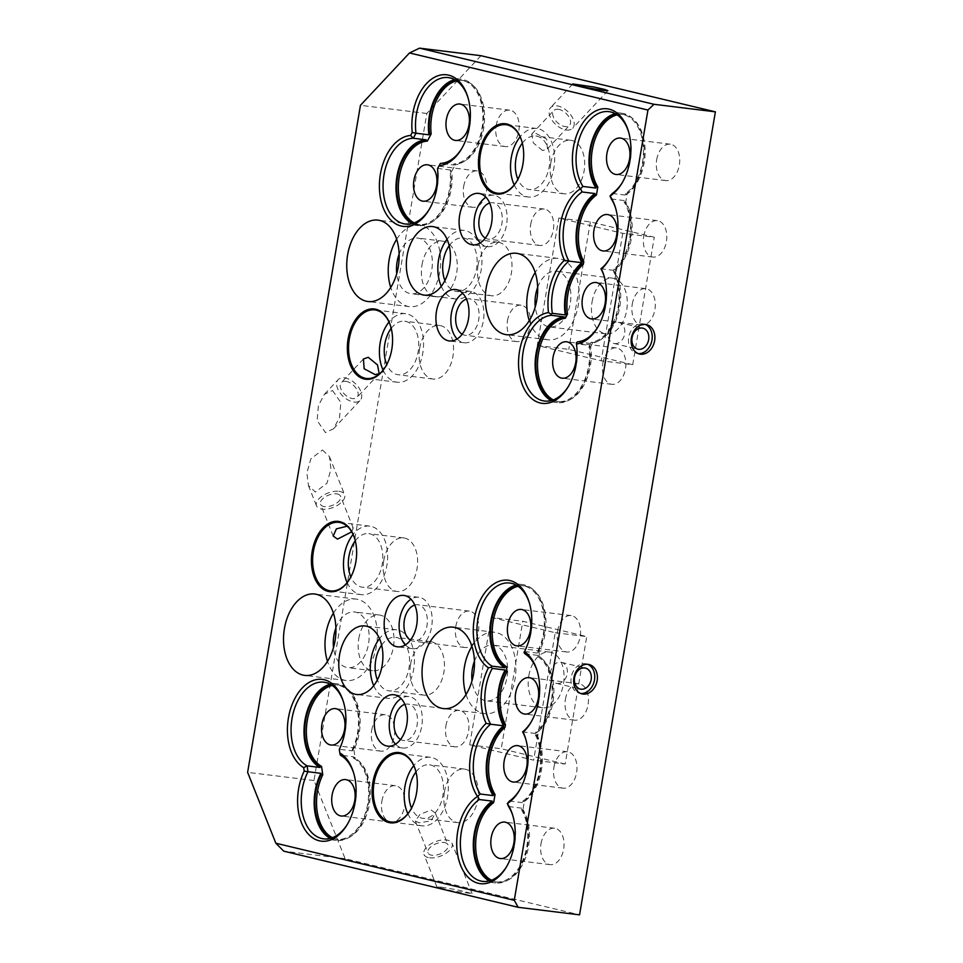 <?xml version="1.0" encoding="UTF-8"?>
<svg xmlns="http://www.w3.org/2000/svg" width="963" height="963" viewBox="0 0 963 963"><rect width="100%" height="100%" fill="white"/><g stroke="black" fill="none" stroke-linecap="round" stroke-linejoin="round"><path stroke-width="0.72" stroke-dasharray="4.82 3.61" d="M335.894 628.057A28.047 17.743 97 0 1 354.625 611.974A28.047 17.743 97 0 1 368.516 643.958A28.047 17.743 97 0 1 347.775 667.66A28.047 17.743 97 0 1 333.511 647.509M358.766 638.722A28.047 17.743 97 0 1 379.506 615.032A28.047 17.743 97 0 1 393.398 647.016A28.047 17.743 97 0 1 372.657 670.717A28.047 17.743 97 0 1 358.766 638.722M557.565 631.066A18.345 11.592 97 0 1 571.119 615.574A18.345 11.592 97 0 1 580.208 636.495A18.345 11.592 97 0 1 566.641 651.987A18.345 11.592 97 0 1 557.565 631.066M414.74 605.053A18.345 11.592 97 0 1 417.882 604.764A18.345 11.592 97 0 1 426.97 625.685A18.345 11.592 97 0 1 413.404 641.177A18.345 11.592 97 0 1 410.431 640.142M455.764 626.588A18.345 11.592 97 0 1 469.318 611.096A18.345 11.592 97 0 1 478.406 632.005A18.345 11.592 97 0 1 464.84 647.497A18.345 11.592 97 0 1 455.764 626.588M553.93 767.246A18.345 11.592 97 0 1 567.496 751.754A18.345 11.592 97 0 1 576.572 772.675A18.345 11.592 97 0 1 563.018 788.167A18.345 11.592 97 0 1 553.93 767.246M541.001 843.72A18.345 11.592 97 0 1 554.556 828.228A18.345 11.592 97 0 1 563.644 849.149A18.345 11.592 97 0 1 550.078 864.642A18.345 11.592 97 0 1 541.001 843.72M404.869 704.362A18.345 11.592 97 0 1 408.011 704.085A18.345 11.592 97 0 1 417.099 725.007A18.345 11.592 97 0 1 403.545 740.499A18.345 11.592 97 0 1 400.56 739.464M445.893 725.897A18.345 11.592 97 0 1 459.447 710.405A18.345 11.592 97 0 1 468.536 731.326A18.345 11.592 97 0 1 454.969 746.819A18.345 11.592 97 0 1 445.893 725.897M381.878 801.192A18.345 11.592 97 0 1 395.432 785.7A18.345 11.592 97 0 1 404.52 806.621A18.345 11.592 97 0 1 390.954 822.113A18.345 11.592 97 0 1 381.878 801.192M371.706 730.243A18.345 11.592 97 0 1 385.26 714.751A18.345 11.592 97 0 1 394.349 735.66A18.345 11.592 97 0 1 380.782 751.152A18.345 11.592 97 0 1 371.706 730.243M565.425 699.27A18.345 11.592 97 0 1 578.992 683.778A18.345 11.592 97 0 1 588.068 704.687A18.345 11.592 97 0 1 574.514 720.18A18.345 11.592 97 0 1 565.425 699.27M381.649 645.102A26.976 17.057 97 0 1 395.661 637.325A26.976 17.057 97 0 1 409.01 668.081A26.976 17.057 97 0 1 389.076 690.868A26.976 17.057 97 0 1 377.364 679.914M410.563 664.386A26.976 17.057 97 0 1 430.497 641.611A26.976 17.057 97 0 1 443.859 672.367A26.976 17.057 97 0 1 423.913 695.154A26.976 17.057 97 0 1 410.563 664.386M355.287 540.797A26.976 17.057 97 0 1 368.841 533.646A26.976 17.057 97 0 1 382.203 564.402A26.976 17.057 97 0 1 362.257 587.189A26.976 17.057 97 0 1 350.845 576.957M383.743 560.707A26.976 17.057 97 0 1 403.69 537.92A26.976 17.057 97 0 1 417.039 568.688A26.976 17.057 97 0 1 397.105 591.463A26.976 17.057 97 0 1 383.743 560.707M415.98 771.953A26.976 17.057 97 0 1 429.534 764.803A26.976 17.057 97 0 1 442.896 795.558A26.976 17.057 97 0 1 422.95 818.345A26.976 17.057 97 0 1 411.538 808.113M444.437 791.863A26.976 17.057 97 0 1 464.371 769.076A26.976 17.057 97 0 1 477.732 799.844A26.976 17.057 97 0 1 457.798 822.619A26.976 17.057 97 0 1 444.437 791.863M399.139 254.172A28.047 17.743 97 0 1 417.858 238.078A28.047 17.743 97 0 1 431.749 270.073A28.047 17.743 97 0 1 411.008 293.763A28.047 17.743 97 0 1 396.744 273.624M422.011 264.837A28.047 17.743 97 0 1 442.751 241.135A28.047 17.743 97 0 1 456.643 273.131A28.047 17.743 97 0 1 435.902 296.821A28.047 17.743 97 0 1 422.011 264.837M602.838 363.4A18.345 11.592 97 0 1 616.392 347.908A18.345 11.592 97 0 1 625.481 368.817A18.345 11.592 97 0 1 611.914 384.321A18.345 11.592 97 0 1 602.838 363.4M466.477 299.144A18.345 11.592 97 0 1 469.619 298.855A18.345 11.592 97 0 1 478.707 319.776A18.345 11.592 97 0 1 465.153 335.268A18.345 11.592 97 0 1 462.168 334.233M507.501 320.679A18.345 11.592 97 0 1 521.055 305.187A18.345 11.592 97 0 1 530.144 326.096A18.345 11.592 97 0 1 516.589 341.588A18.345 11.592 97 0 1 507.501 320.679M643.753 236.152A18.345 11.592 97 0 1 657.32 220.659A18.345 11.592 97 0 1 666.408 241.581A18.345 11.592 97 0 1 652.842 257.073A18.345 11.592 97 0 1 643.753 236.152M656.694 159.677A18.345 11.592 97 0 1 670.248 144.185A18.345 11.592 97 0 1 679.336 165.106A18.345 11.592 97 0 1 665.782 180.599A18.345 11.592 97 0 1 656.694 159.677M489.673 203.012A18.345 11.592 97 0 1 492.815 202.736A18.345 11.592 97 0 1 501.892 223.645A18.345 11.592 97 0 1 488.337 239.137A18.345 11.592 97 0 1 485.352 238.114M530.685 224.548A18.345 11.592 97 0 1 544.251 209.055A18.345 11.592 97 0 1 553.328 229.976A18.345 11.592 97 0 1 539.774 245.469A18.345 11.592 97 0 1 530.685 224.548M496.138 125.647A18.345 11.592 97 0 1 509.692 110.155A18.345 11.592 97 0 1 518.78 131.076A18.345 11.592 97 0 1 505.226 146.569A18.345 11.592 97 0 1 496.138 125.647M463.685 186.401A18.345 11.592 97 0 1 477.251 170.908A18.345 11.592 97 0 1 486.327 191.818A18.345 11.592 97 0 1 472.773 207.31A18.345 11.592 97 0 1 463.685 186.401M632.258 304.139A18.345 11.592 97 0 1 645.824 288.647A18.345 11.592 97 0 1 654.9 309.556A18.345 11.592 97 0 1 641.346 325.049A18.345 11.592 97 0 1 632.258 304.139M449.191 245.721A26.976 17.057 97 0 1 463.203 237.945A26.976 17.057 97 0 1 476.565 268.701A26.976 17.057 97 0 1 456.618 291.488A26.976 17.057 97 0 1 444.918 280.534M478.105 265.006A26.976 17.057 97 0 1 498.052 242.219A26.976 17.057 97 0 1 511.413 272.986A26.976 17.057 97 0 1 491.467 295.761A26.976 17.057 97 0 1 478.105 265.006M391.219 328.359A26.976 17.057 97 0 1 404.773 321.209A26.976 17.057 97 0 1 418.135 351.964A26.976 17.057 97 0 1 398.188 374.751A26.976 17.057 97 0 1 386.777 364.52M419.675 348.269A26.976 17.057 97 0 1 439.622 325.494A26.976 17.057 97 0 1 452.971 356.25A26.976 17.057 97 0 1 433.037 379.037A26.976 17.057 97 0 1 419.675 348.269M522.331 143.138A26.976 17.057 97 0 1 535.885 135.988A26.976 17.057 97 0 1 549.247 166.743A26.976 17.057 97 0 1 529.301 189.53A26.976 17.057 97 0 1 517.889 179.299M550.788 163.048A26.976 17.057 97 0 1 570.734 140.273A26.976 17.057 97 0 1 584.096 171.029A26.976 17.057 97 0 1 564.149 193.816A26.976 17.057 97 0 1 550.788 163.048M566.461 130.017A15.107 8.848 43.1 0 0 572.672 128.248A15.107 8.848 43.1 0 0 571.011 115.259A15.107 8.848 43.1 0 0 556.831 105.834A15.107 8.848 43.1 0 0 550.619 107.591A15.107 8.848 43.1 0 0 552.281 120.592A15.107 8.848 43.1 0 0 566.461 130.017M587.695 664.301A15.107 11.676 103.5 0 0 586.383 663.892A15.107 11.676 103.5 0 0 585.384 663.712A15.107 11.676 103.5 0 0 571.372 676.495A15.107 11.676 103.5 0 0 579.353 693.264A15.107 11.676 103.5 0 0 580.352 693.444A15.107 11.676 103.5 0 0 580.713 693.48M645.186 324.411A15.107 11.676 103.5 0 0 643.874 323.989A15.107 11.676 103.5 0 0 642.875 323.809A15.107 11.676 103.5 0 0 628.863 336.605A15.107 11.676 103.5 0 0 636.844 353.361A15.107 11.676 103.5 0 0 637.843 353.553A15.107 11.676 103.5 0 0 638.192 353.59M429.642 857.816A15.107 7.668 158.3 0 0 445.773 853.471A15.107 7.668 158.3 0 0 452.044 843.299A15.107 7.668 158.3 0 0 446.387 839.953A15.107 7.668 158.3 0 0 430.256 844.298A15.107 7.668 158.3 0 0 423.973 854.47A15.107 7.668 158.3 0 0 429.642 857.816M441.319 887.164L457.533 889.884L472.075 893.604L451.478 890.751L436.937 887.031L441.319 887.164M344.393 377.857A15.107 8.848 -136.9 0 1 358.561 387.295A15.107 8.848 -136.9 0 1 360.234 400.283A15.107 8.848 -136.9 0 1 354.023 402.053A15.107 8.848 -136.9 0 1 339.843 392.615A15.107 8.848 -136.9 0 1 338.182 379.627A15.107 8.848 -136.9 0 1 344.393 377.857M332.536 390.509L340.854 402.546L339.542 417.497L333.475 428.836L325.422 432.568L317.104 420.542L318.416 405.579L324.483 394.24L332.536 390.509M338.928 491.311A15.107 7.668 -21.7 0 1 344.585 494.657A15.107 7.668 -21.7 0 1 338.314 504.829A15.107 7.668 -21.7 0 1 322.184 509.174A15.107 7.668 -21.7 0 1 316.514 505.828A15.107 7.668 -21.7 0 1 322.798 495.656A15.107 7.668 -21.7 0 1 338.928 491.311M322.473 449.998L329.418 456.57L330.947 469.186L326.975 483.221L315.358 492.057L308.425 485.484L306.896 472.857L310.868 458.833L322.473 449.998M474.422 661.232A28.047 17.743 97 0 1 493.14 645.15A28.047 17.743 97 0 1 507.044 677.133A28.047 17.743 97 0 1 486.303 700.823A28.047 17.743 97 0 1 472.026 680.685M528.819 675.773A28.047 17.743 97 0 1 549.56 652.083A28.047 17.743 97 0 1 563.451 684.067A28.047 17.743 97 0 1 542.711 707.769A28.047 17.743 97 0 1 528.819 675.773M480.296 242.845A25.893 16.371 -83 0 0 487.41 246.636A25.893 16.371 -83 0 0 506.562 224.764A25.893 16.371 -83 0 0 493.73 195.236A25.893 16.371 -83 0 0 485.918 197.198M441.259 286.288A34.524 21.836 -83 0 0 455.704 298.975A34.524 21.836 -83 0 0 481.223 269.821A34.524 21.836 -83 0 0 464.13 230.446A34.524 21.836 -83 0 0 447.049 239.257M437.515 168.669L440.428 163.397L453.368 164.998L453.946 163.903L455.607 164.095A42.083 26.603 -83 0 0 483.655 128.464A42.083 26.603 -83 0 0 462.818 80.483A42.083 26.603 -83 0 0 456.618 80.844M429.269 209.344A43.154 27.289 -83 0 0 429.691 208.658A43.154 27.289 -83 0 0 437.274 187.58A43.154 27.289 -83 0 0 437.744 168.429L450.684 170.018L450.094 171.113A42.083 26.603 97 0 1 449.54 189.013A42.083 26.603 97 0 1 418.436 224.548A42.083 26.603 97 0 1 413.464 223.151M396.66 239.293A41 25.929 97 0 1 419.435 225.234A41 25.929 97 0 1 439.742 271.987A41 25.929 97 0 1 409.431 306.619A41 25.929 97 0 1 390.737 287.456M529.265 320.631A41 25.929 -83 0 0 547.959 339.795A41 25.929 -83 0 0 578.269 305.163A41 25.929 -83 0 0 557.962 258.409A41 25.929 -83 0 0 535.187 272.469M395.504 744.194A25.893 16.371 -83 0 0 402.618 747.986A25.893 16.371 -83 0 0 421.758 726.114A25.893 16.371 -83 0 0 408.938 696.586A25.893 16.371 -83 0 0 401.114 698.548M405.375 644.885A25.893 16.371 -83 0 0 412.489 648.677A25.893 16.371 -83 0 0 431.629 626.805A25.893 16.371 -83 0 0 418.809 597.277A25.893 16.371 -83 0 0 410.984 599.227M373.716 685.668A34.524 21.836 -83 0 0 388.149 698.356A34.524 21.836 -83 0 0 413.681 669.201A34.524 21.836 -83 0 0 396.575 629.826A34.524 21.836 -83 0 0 379.494 638.638M347.462 824.147A43.154 27.289 -83 0 0 347.884 823.461A43.154 27.289 -83 0 0 355.455 802.372A43.154 27.289 -83 0 0 353.975 773.963A43.154 27.289 -83 0 0 353.722 773.193M333.415 613.178A41 25.929 97 0 1 356.202 599.118A41 25.929 97 0 1 376.509 645.872A41 25.929 97 0 1 346.199 680.504A41 25.929 97 0 1 327.492 661.34M466.02 694.516A41 25.929 -83 0 0 484.726 713.679A41 25.929 -83 0 0 515.036 679.047A41 25.929 -83 0 0 494.729 632.294A41 25.929 -83 0 0 471.942 646.354M457.112 338.976A25.893 16.371 -83 0 0 464.226 342.768A25.893 16.371 -83 0 0 483.366 320.896A25.893 16.371 -83 0 0 470.546 291.368A25.893 16.371 -83 0 0 462.721 293.318M516.842 181.164A34.524 21.836 -83 0 0 516.987 180.936A34.524 21.836 -83 0 0 523.053 164.071A34.524 21.836 -83 0 0 521.85 141.332A34.524 21.836 -83 0 0 521.777 141.08M385.73 366.385A34.524 21.836 -83 0 0 385.874 366.157A34.524 21.836 -83 0 0 391.929 349.292A34.524 21.836 -83 0 0 390.737 326.553A34.524 21.836 -83 0 0 390.665 326.301M349.798 578.823A34.524 21.836 -83 0 0 349.942 578.594A34.524 21.836 -83 0 0 355.997 561.718A34.524 21.836 -83 0 0 354.805 538.991A34.524 21.836 -83 0 0 354.733 538.738M410.491 809.979A34.524 21.836 -83 0 0 410.635 809.751A34.524 21.836 -83 0 0 416.69 792.874A34.524 21.836 -83 0 0 415.498 770.147A34.524 21.836 -83 0 0 415.414 769.894M517.408 585.853A42.083 26.603 97 0 1 522.584 585.697A42.083 26.603 97 0 1 543.421 633.678A42.083 26.603 97 0 1 537.402 651.807L537.559 653.107A43.154 27.289 -83 0 0 544.083 633.835A43.154 27.289 -83 0 0 522.716 584.625A43.154 27.289 -83 0 0 516.084 585.071M508.596 806.549L521.537 808.138L521.32 809.414L522.981 809.618L524.341 801.553A42.083 26.603 -83 0 0 536.981 735.01L537.438 732.337A42.083 26.603 -83 0 0 553.845 692.963A42.083 26.603 -83 0 0 539.629 656.886L539.063 652.011A42.083 26.603 -83 0 0 545.082 633.883A42.083 26.603 -83 0 0 524.245 585.901A42.083 26.603 -83 0 0 518.046 586.274M521.32 809.414A42.083 26.603 97 0 1 526.857 846.333A42.083 26.603 97 0 1 495.752 881.879A42.083 26.603 97 0 1 490.769 880.471M491.479 880.218A42.083 26.603 -83 0 0 497.402 882.084A42.083 26.603 -83 0 0 528.518 846.537A42.083 26.603 -83 0 0 522.981 809.618M331.561 685.018A42.083 26.603 97 0 1 336.725 684.862A42.083 26.603 97 0 1 357.562 732.843A42.083 26.603 97 0 1 352.253 749.599L353.915 749.804A42.083 26.603 -83 0 0 359.223 733.048A42.083 26.603 -83 0 0 338.386 685.066A42.083 26.603 -83 0 0 332.187 685.439M339.289 749.419L340.336 755.161L353.277 756.749L353.457 758.025L355.118 758.23L353.915 749.804M353.457 758.025A42.083 26.603 97 0 1 367.734 803.804A42.083 26.603 97 0 1 336.629 839.351A42.083 26.603 97 0 1 331.657 837.954M332.367 837.69A42.083 26.603 -83 0 0 338.29 839.555A42.083 26.603 -83 0 0 369.395 804.009A42.083 26.603 -83 0 0 355.118 758.23M351.7 531.841L353.252 528.085L347.137 526.207M347.161 582.579A34.524 21.836 -83 0 0 361.342 594.677A34.524 21.836 -83 0 0 386.861 565.522A34.524 21.836 -83 0 0 369.768 526.147A34.524 21.836 -83 0 0 353.072 534.465M407.855 813.735A34.524 21.836 -83 0 0 422.035 825.833A34.524 21.836 -83 0 0 447.554 796.678A34.524 21.836 -83 0 0 430.449 757.303A34.524 21.836 -83 0 0 413.765 765.621M537.667 287.347A28.047 17.743 97 0 1 556.385 271.253A28.047 17.743 97 0 1 570.277 303.249A28.047 17.743 97 0 1 549.536 326.939A28.047 17.743 97 0 1 535.272 306.8M592.064 301.888A28.047 17.743 97 0 1 612.793 278.187A28.047 17.743 97 0 1 626.696 310.182A28.047 17.743 97 0 1 605.956 333.872A28.047 17.743 97 0 1 592.064 301.888M553.316 399.898A42.083 26.603 -83 0 0 559.25 401.752A42.083 26.603 -83 0 0 590.355 366.217A42.083 26.603 -83 0 0 590.704 346.728L589.043 346.524A42.083 26.603 97 0 1 588.694 366.012A42.083 26.603 97 0 1 557.589 401.547A42.083 26.603 97 0 1 552.606 400.151M616.549 114.453A42.083 26.603 97 0 1 621.713 114.308A42.083 26.603 97 0 1 642.55 162.29A42.083 26.603 97 0 1 625.444 193.78L625.228 195.056A43.154 27.289 -83 0 0 643.224 162.446A43.154 27.289 -83 0 0 621.845 113.237A43.154 27.289 -83 0 0 615.225 113.682M615.309 271.903L613.648 271.698A42.083 26.603 97 0 1 615.983 315.563A42.083 26.603 97 0 1 591.15 342.286L592.799 342.491A42.083 26.603 -83 0 0 617.644 315.768A42.083 26.603 -83 0 0 615.309 271.903L615.766 269.231A42.083 26.603 -83 0 0 625.745 202.049L627.106 193.984A42.083 26.603 -83 0 0 644.211 162.494A42.083 26.603 -83 0 0 623.374 114.501A42.083 26.603 -83 0 0 617.175 114.874M455.993 80.423A42.083 26.603 97 0 1 461.157 80.278A42.083 26.603 97 0 1 481.994 128.26A42.083 26.603 97 0 1 453.946 163.903M414.174 222.898A42.083 26.603 -83 0 0 420.097 224.752A42.083 26.603 -83 0 0 451.202 189.217A42.083 26.603 -83 0 0 451.755 171.318L450.094 171.113M383.093 370.141A34.524 21.836 -83 0 0 397.274 382.239A34.524 21.836 -83 0 0 422.793 353.084A34.524 21.836 -83 0 0 405.7 313.709A34.524 21.836 -83 0 0 389.004 322.027M542.602 150.565L533.333 142.933L531.672 134.146L535.717 133.291L546.695 139.093L547.417 148.892L542.602 150.565M514.206 184.92A34.524 21.836 -83 0 0 528.386 197.018A34.524 21.836 -83 0 0 553.906 167.863A34.524 21.836 -83 0 0 536.812 128.488A34.524 21.836 -83 0 0 520.128 136.806M558.203 109.288A10.786 6.32 -136.9 0 1 568.326 116.017A10.786 6.32 -136.9 0 1 569.518 125.298A10.786 6.32 -136.9 0 1 565.088 126.562A10.786 6.32 -136.9 0 1 554.953 119.821A10.786 6.32 -136.9 0 1 553.773 110.552A10.786 6.32 -136.9 0 1 558.203 109.288M461.722 148.603A43.154 27.289 -83 0 0 462.144 147.917A43.154 27.289 -83 0 0 469.715 126.827A43.154 27.289 -83 0 0 468.235 98.419A43.154 27.289 -83 0 0 467.982 97.648M453.368 164.998A43.154 27.289 -83 0 0 482.668 128.416A43.154 27.289 -83 0 0 461.289 79.207A43.154 27.289 -83 0 0 454.668 79.652M411.983 223.585A43.154 27.289 -83 0 0 418.303 225.619A43.154 27.289 -83 0 0 450.215 189.169A43.154 27.289 -83 0 0 450.684 170.018M551.137 400.584A43.154 27.289 -83 0 0 557.457 402.618A43.154 27.289 -83 0 0 589.356 366.169A43.154 27.289 -83 0 0 589.597 345.392L576.656 343.803L576.416 342.72M568.423 386.344A43.154 27.289 -83 0 0 568.844 385.669A43.154 27.289 -83 0 0 576.416 364.58A43.154 27.289 -83 0 0 576.656 343.803M622.279 182.621A43.154 27.289 -83 0 0 622.7 181.947A43.154 27.289 -83 0 0 630.284 160.857A43.154 27.289 -83 0 0 628.791 132.449A43.154 27.289 -83 0 0 628.538 131.678M352.253 749.599L352.434 750.887L339.494 749.286A43.154 27.289 -83 0 0 345.284 731.411A43.154 27.289 -83 0 0 343.791 703.002A43.154 27.289 -83 0 0 343.55 702.232M352.434 750.887A43.154 27.289 -83 0 0 358.224 733.012A43.154 27.289 -83 0 0 336.857 683.79A43.154 27.289 -83 0 0 330.237 684.236M330.177 838.388A43.154 27.289 -83 0 0 336.496 840.422A43.154 27.289 -83 0 0 368.396 803.961A43.154 27.289 -83 0 0 353.277 756.749M524.004 652.565L524.618 651.518A43.154 27.289 -83 0 0 531.143 632.246A43.154 27.289 -83 0 0 529.65 603.837A43.154 27.289 -83 0 0 529.409 603.067M506.586 866.676A43.154 27.289 -83 0 0 507.007 865.99A43.154 27.289 -83 0 0 514.579 844.9A43.154 27.289 -83 0 0 513.086 816.492A43.154 27.289 -83 0 0 512.846 815.721M489.3 880.916A43.154 27.289 -83 0 0 495.62 882.951A43.154 27.289 -83 0 0 527.519 846.489A43.154 27.289 -83 0 0 521.537 808.138M557.096 683.453A10.786 8.342 103.5 0 0 567.099 674.317A10.786 8.342 103.5 0 0 561.405 662.339A10.786 8.342 103.5 0 0 560.695 662.207A10.786 8.342 103.5 0 0 550.68 671.355A10.786 8.342 103.5 0 0 556.385 683.333A10.786 8.342 103.5 0 0 557.096 683.453M614.587 343.562A10.786 8.342 103.5 0 0 624.59 334.414A10.786 8.342 103.5 0 0 618.896 322.449A10.786 8.342 103.5 0 0 618.174 322.316A10.786 8.342 103.5 0 0 608.171 331.453A10.786 8.342 103.5 0 0 613.864 343.43A10.786 8.342 103.5 0 0 614.587 343.562M443.991 842.505A10.786 5.477 -21.7 0 1 448.036 844.888A10.786 5.477 -21.7 0 1 443.558 852.159A10.786 5.477 -21.7 0 1 432.038 855.264A10.786 5.477 -21.7 0 1 427.993 852.869A10.786 5.477 -21.7 0 1 432.471 845.61A10.786 5.477 -21.7 0 1 443.991 842.505M431.063 810.015L435.36 813.061L431.099 820.885L419.098 822.787L415.318 821.042L420.024 814.325L431.063 810.015M345.765 381.312A10.786 6.32 -136.9 0 1 355.889 388.053A10.786 6.32 -136.9 0 1 357.08 397.334A10.786 6.32 -136.9 0 1 352.651 398.598A10.786 6.32 -136.9 0 1 342.515 391.857A10.786 6.32 -136.9 0 1 341.335 382.576A10.786 6.32 -136.9 0 1 345.765 381.312M336.532 493.863A10.786 5.477 -21.7 0 1 340.577 496.258A10.786 5.477 -21.7 0 1 336.099 503.517A10.786 5.477 -21.7 0 1 324.567 506.622A10.786 5.477 -21.7 0 1 320.523 504.239A10.786 5.477 -21.7 0 1 325.013 496.968A10.786 5.477 -21.7 0 1 336.532 493.863M491.262 617.403L555.206 632.715L533.646 760.18L469.703 744.868L491.262 617.403L522.789 621.279L586.732 636.591L565.173 764.056L533.646 760.18M480.946 55.698L426.826 113.465L313.998 780.524L345.127 858.707L579.557 914.85M622.748 233.335L601.189 360.8L537.258 345.488L558.817 218.023L622.748 233.335L654.274 237.211L590.343 221.899L558.817 218.023M555.206 632.715L586.732 636.591M469.703 744.868L501.229 748.745L522.789 621.279M565.173 764.056L501.229 748.745M345.127 858.707L283.736 851.16M313.998 780.524L247.623 772.362M426.826 113.465L360.451 105.316M537.258 345.488L568.784 349.364L632.715 364.676L601.189 360.8M632.715 364.676L654.274 237.211M590.343 221.899L568.784 349.364M592.799 342.491L590.704 346.728M451.755 171.318L455.607 164.095M597.842 327.083A43.154 27.289 -83 0 0 598.264 326.397A43.154 27.289 -83 0 0 604.355 276.899A43.154 27.289 -83 0 0 604.114 276.128M609.35 259.107A43.154 27.289 -83 0 0 609.772 258.421A43.154 27.289 -83 0 0 615.851 208.923A43.154 27.289 -83 0 0 615.61 208.152M519.514 790.202A43.154 27.289 -83 0 0 519.936 789.516A43.154 27.289 -83 0 0 526.027 740.017A43.154 27.289 -83 0 0 525.786 739.247M531.01 722.214A43.154 27.289 -83 0 0 531.432 721.528A43.154 27.289 -83 0 0 537.523 672.03A43.154 27.289 -83 0 0 537.282 671.271M539.063 652.011L537.402 651.807M537.968 656.682A42.083 26.603 97 0 1 552.184 692.758A42.083 26.603 97 0 1 535.777 732.133L535.548 733.469A43.154 27.289 -83 0 0 552.882 692.686A43.154 27.289 -83 0 0 537.823 655.382L537.968 656.682L539.629 656.886M535.777 732.133L537.438 732.337M535.32 734.817A42.083 26.603 97 0 1 522.68 801.348L522.464 802.624A43.154 27.289 -83 0 0 535.548 733.469L535.32 734.817L536.981 735.01M522.68 801.348L524.341 801.553M522.464 802.624L509.523 801.035M612.287 193.467L625.228 195.056M625.444 193.78L627.106 193.984M625.745 202.049L624.084 201.845A42.083 26.603 97 0 1 614.105 269.026L615.766 269.231M577.644 341.829L590.584 343.418A43.154 27.289 -83 0 0 616.597 315.948A43.154 27.289 -83 0 0 613.876 270.362A43.154 27.289 -83 0 0 624.301 200.569L624.084 201.845M624.301 200.569L611.361 198.98M614.105 269.026L613.648 271.698M613.876 270.362L600.936 268.773M524.618 651.518L537.559 653.107M535.548 733.469L522.608 731.88M537.823 655.382L524.883 653.793M591.15 342.286L590.584 343.418M589.597 345.392L589.043 346.524M379.506 615.032L354.625 611.974M571.119 615.574L521.344 609.459M469.318 611.096L417.882 604.764M567.496 751.754L517.709 745.639M554.556 828.228L504.781 822.113M459.447 710.405L408.011 704.085M395.432 785.7L345.657 779.585M385.26 714.751L335.485 708.624M578.992 683.778L529.217 677.651M430.497 641.611L395.661 637.325M403.69 537.92L368.841 533.646M464.371 769.076L429.534 764.803M442.751 241.135L417.858 238.078M616.392 347.908L566.617 341.793M521.055 305.187L469.619 298.855M657.32 220.659L607.545 214.544M670.248 144.185L620.473 138.07M544.251 209.055L492.815 202.736M509.692 110.155L459.917 104.04M477.251 170.908L427.464 164.793M645.824 288.647L596.049 282.52M498.052 242.219L463.203 237.945M439.622 325.494L404.773 321.209M570.734 140.273L535.885 135.988M607.882 90.666L572.672 128.248M586.383 663.892L589.055 664.53M643.874 323.989L646.546 324.627M472.075 893.604L452.044 843.299M333.475 428.836L360.234 400.283M329.418 456.57L344.585 494.657M549.56 652.083L493.14 645.15M493.73 195.236L478.804 193.407M464.13 230.446L432.604 226.57M429.691 208.658L428.848 210.066M419.435 225.234L377.953 220.13M557.962 258.409L516.481 253.305M408.938 696.586L393.999 694.756M418.809 597.277L403.87 595.435M396.575 629.826L365.049 625.95M353.975 773.963L353.481 772.398M347.884 823.461L347.041 824.87M356.202 599.118L314.72 594.015M494.729 632.294L453.248 627.19M470.546 291.368L455.607 289.526M524.245 585.901L522.584 585.697M497.402 882.084L495.752 881.879M338.386 685.066L336.725 684.862M338.29 839.555L336.629 839.351M369.768 526.147L338.904 522.355M430.449 757.303L399.597 753.511M612.793 278.187L556.385 271.253M559.25 401.752L557.589 401.547M623.374 114.501L621.713 114.308M462.818 80.483L461.157 80.278M420.097 224.752L418.436 224.548M405.7 313.709L374.836 309.917M536.812 128.488L505.948 124.696M547.417 148.892L569.518 125.298M461.289 79.207L448.349 77.606M418.303 225.619L405.363 224.03M557.457 402.618L544.516 401.029M621.845 113.237L608.905 111.636M336.857 683.79L323.917 682.201M336.496 840.422L323.556 838.833M522.716 584.625L509.764 583.036M495.62 882.951L482.68 881.362M561.405 662.339L585.384 668.081M618.896 322.449L642.875 328.19M435.36 813.061L448.036 844.888M379.181 373.74L357.08 397.334M353.252 528.085L340.577 496.258M372.657 670.717L347.775 667.66M566.641 651.987L516.866 645.872M464.84 647.497L413.404 641.177M563.018 788.167L513.243 782.04M550.078 864.642L500.303 858.527M454.969 746.819L403.545 740.499M390.954 822.113L341.179 815.998M380.782 751.152L331.007 745.037M574.514 720.18L524.739 714.065M423.913 695.154L389.076 690.868M397.105 591.463L362.257 587.189M457.798 822.619L422.95 818.345M435.902 296.821L411.008 293.763M611.914 384.321L562.139 378.194M516.589 341.588L465.153 335.268M652.842 257.073L603.067 250.958M665.782 180.599L616.007 174.472M539.774 245.469L488.337 239.137M505.226 146.569L455.439 140.442M472.773 207.31L422.998 201.195M641.346 325.049L591.571 318.934M491.467 295.761L456.618 291.488M433.037 379.037L398.188 374.751M564.149 193.816L529.301 189.53M572.768 83.95L550.619 107.591M579.353 693.264L582.013 693.902M636.844 353.361L639.504 353.999M436.937 887.031L423.973 854.47M324.483 394.24L338.182 379.627M308.425 485.484L316.514 505.828M542.711 707.769L486.303 700.823M487.41 246.636L472.484 244.807M455.704 298.975L424.177 295.099M468.235 98.419L467.753 96.842M462.144 147.917L461.301 149.313M568.844 385.669L567.989 387.066M604.355 276.899L603.873 275.334M598.264 326.397L597.421 327.805M615.851 208.923L615.369 207.358M609.772 258.421L608.917 259.817M628.791 132.449L628.309 130.872M622.7 181.947L621.857 183.343M409.431 306.619L367.95 301.515M547.959 339.795L506.478 334.691M402.618 747.986L387.68 746.156M412.489 648.677L397.55 646.835M388.149 698.356L356.623 694.492M343.791 703.002L343.31 701.437M529.65 603.837L529.169 602.272M513.086 816.492L512.605 814.927M507.007 865.99L506.153 867.386M526.027 740.017L525.545 738.452M519.936 789.516L519.093 790.912M537.523 672.03L537.041 670.465M531.432 721.528L530.589 722.936M346.199 680.504L304.717 675.4M484.726 713.679L443.245 708.575M464.226 342.768L449.3 340.926M361.342 594.677L330.478 590.885M422.035 825.833L391.171 822.041M605.956 333.872L549.536 326.939M397.274 382.239L366.409 378.447M528.386 197.018L497.522 193.226M531.672 134.146L553.773 110.552M556.385 683.333L580.352 689.075M613.864 343.43L637.843 349.172M415.318 821.042L427.993 852.869M363.436 358.982L341.335 382.576M333.198 536.066L320.523 504.239"/><path stroke-width="1.44" d="M333.511 647.509A28.047 17.743 97 0 1 333.884 635.664A28.047 17.743 97 0 1 335.894 628.057M507.778 624.951A18.345 11.592 97 0 1 521.344 609.459A18.345 11.592 97 0 1 530.432 630.38A18.345 11.592 97 0 1 516.866 645.872A18.345 11.592 97 0 1 507.778 624.951M410.431 640.142A18.345 11.592 97 0 1 404.328 620.256A18.345 11.592 97 0 1 414.74 605.053M504.155 761.131A18.345 11.592 97 0 1 517.709 745.639A18.345 11.592 97 0 1 526.797 766.548A18.345 11.592 97 0 1 513.243 782.04A18.345 11.592 97 0 1 504.155 761.131M491.214 837.605A18.345 11.592 97 0 1 504.781 822.113A18.345 11.592 97 0 1 513.869 843.034A18.345 11.592 97 0 1 500.303 858.527A18.345 11.592 97 0 1 491.214 837.605M400.56 739.464A18.345 11.592 97 0 1 394.457 719.578A18.345 11.592 97 0 1 404.869 704.362M332.103 795.077A18.345 11.592 97 0 1 345.657 779.585A18.345 11.592 97 0 1 354.745 800.506A18.345 11.592 97 0 1 341.179 815.998A18.345 11.592 97 0 1 332.103 795.077M321.931 724.116A18.345 11.592 97 0 1 335.485 708.624A18.345 11.592 97 0 1 344.573 729.545A18.345 11.592 97 0 1 331.007 745.037A18.345 11.592 97 0 1 321.931 724.116M515.65 693.143A18.345 11.592 97 0 1 529.217 677.651A18.345 11.592 97 0 1 538.293 698.572A18.345 11.592 97 0 1 524.739 714.065A18.345 11.592 97 0 1 515.65 693.143M377.364 679.914A26.976 17.057 97 0 1 375.714 660.1A26.976 17.057 97 0 1 381.649 645.102M350.845 576.957A26.976 17.057 97 0 1 348.907 556.421A26.976 17.057 97 0 1 355.287 540.797M411.538 808.113A26.976 17.057 97 0 1 409.588 787.578A26.976 17.057 97 0 1 415.98 771.953M396.744 273.624A28.047 17.743 97 0 1 397.117 261.78A28.047 17.743 97 0 1 399.139 254.172M553.051 357.285A18.345 11.592 97 0 1 566.617 341.793A18.345 11.592 97 0 1 575.705 362.702A18.345 11.592 97 0 1 562.139 378.194A18.345 11.592 97 0 1 553.051 357.285M462.168 334.233A18.345 11.592 97 0 1 456.065 314.347A18.345 11.592 97 0 1 466.477 299.144M593.978 230.037A18.345 11.592 97 0 1 607.545 214.544A18.345 11.592 97 0 1 616.621 235.454A18.345 11.592 97 0 1 603.067 250.958A18.345 11.592 97 0 1 593.978 230.037M606.919 153.562A18.345 11.592 97 0 1 620.473 138.07A18.345 11.592 97 0 1 629.561 158.979A18.345 11.592 97 0 1 616.007 174.472A18.345 11.592 97 0 1 606.919 153.562M485.352 238.114A18.345 11.592 97 0 1 479.249 218.228A18.345 11.592 97 0 1 489.673 203.012M446.363 119.532A18.345 11.592 97 0 1 459.917 104.04A18.345 11.592 97 0 1 469.005 124.949A18.345 11.592 97 0 1 455.439 140.442A18.345 11.592 97 0 1 446.363 119.532M413.909 180.286A18.345 11.592 97 0 1 427.464 164.793A18.345 11.592 97 0 1 436.552 185.703A18.345 11.592 97 0 1 422.998 201.195A18.345 11.592 97 0 1 413.909 180.286M582.483 298.012A18.345 11.592 97 0 1 596.049 282.52A18.345 11.592 97 0 1 605.125 303.441A18.345 11.592 97 0 1 591.571 318.934A18.345 11.592 97 0 1 582.483 298.012M444.918 280.534A26.976 17.057 97 0 1 443.269 260.72A26.976 17.057 97 0 1 449.191 245.721M386.777 364.52A26.976 17.057 97 0 1 384.827 343.984A26.976 17.057 97 0 1 391.219 328.359M517.889 179.299A26.976 17.057 97 0 1 515.951 158.763A26.976 17.057 97 0 1 522.331 143.138M603.512 90.462L607.882 90.666L604.523 89.39L594.039 87.019L572.768 83.95L586.611 87.597L603.512 90.462M583.012 694.082A15.107 11.676 103.5 0 0 597.024 681.286A15.107 11.676 103.5 0 0 589.055 664.53A15.107 11.676 103.5 0 0 588.044 664.35A15.107 11.676 103.5 0 0 574.044 677.133A15.107 11.676 103.5 0 0 582.013 693.902A15.107 11.676 103.5 0 0 583.012 694.082M580.713 693.48A15.107 11.676 103.5 0 0 594.219 681.298A15.107 11.676 103.5 0 0 587.695 664.301M640.503 354.191A15.107 11.676 103.5 0 0 654.515 341.396A15.107 11.676 103.5 0 0 646.546 324.627A15.107 11.676 103.5 0 0 645.535 324.447A15.107 11.676 103.5 0 0 631.523 337.243A15.107 11.676 103.5 0 0 639.504 353.999A15.107 11.676 103.5 0 0 640.503 354.191M638.192 353.59A15.107 11.676 103.5 0 0 651.71 341.396A15.107 11.676 103.5 0 0 645.186 324.411M472.026 680.685A28.047 17.743 97 0 1 472.412 668.84A28.047 17.743 97 0 1 474.422 661.232M459.652 215.279A25.893 16.371 97 0 1 478.804 193.407A25.893 16.371 97 0 1 491.624 222.935A25.893 16.371 97 0 1 472.484 244.807A25.893 16.371 97 0 1 459.652 215.279M485.918 197.198A25.893 16.371 -83 0 0 474.59 217.108A25.893 16.371 -83 0 0 480.296 242.845M407.084 255.737A34.524 21.836 97 0 1 432.604 226.57A34.524 21.836 97 0 1 449.697 265.944A34.524 21.836 97 0 1 424.177 295.099A34.524 21.836 97 0 1 407.084 255.737M447.049 239.257A34.524 21.836 -83 0 0 438.598 259.613A34.524 21.836 -83 0 0 441.259 286.288M467.982 97.648A43.154 27.289 -83 0 0 450.263 77.955A43.154 27.289 -83 0 0 448.349 77.606A43.154 27.289 -83 0 0 416.437 114.067A43.154 27.289 -83 0 0 415.968 133.219L412.212 132.485A45.743 28.926 97 0 1 448.71 75.162A45.743 28.926 97 0 1 467.753 96.842A45.743 28.926 97 0 1 461.301 149.313A45.743 28.926 97 0 1 439.104 165.696L437.515 168.669A45.743 28.926 97 0 1 436.877 187.713A45.743 28.926 97 0 1 428.848 210.066A45.743 28.926 97 0 1 393.711 222.513A45.743 28.926 97 0 1 380.397 174.195A45.743 28.926 97 0 1 410.623 135.458L412.212 132.485M454.668 79.652A43.154 27.289 -83 0 0 429.378 115.656A43.154 27.289 -83 0 0 428.908 134.808L415.968 133.219L413.283 138.239A43.154 27.289 -83 0 0 383.996 174.821A43.154 27.289 -83 0 0 405.363 224.03A43.154 27.289 -83 0 0 429.269 209.344M628.538 131.678A43.154 27.289 -83 0 0 610.819 111.985A43.154 27.289 -83 0 0 608.905 111.636A43.154 27.289 -83 0 0 576.993 148.097A43.154 27.289 -83 0 0 582.988 186.449L580.256 188.892A45.743 28.926 97 0 1 576.584 135.35A45.743 28.926 97 0 1 609.266 109.192A45.743 28.926 97 0 1 628.309 130.872A45.743 28.926 97 0 1 621.857 183.343A45.743 28.926 97 0 1 610.097 196.043A45.743 28.926 97 0 1 615.369 207.358A45.743 28.926 97 0 1 608.917 259.817A45.743 28.926 97 0 1 601.49 269.134A45.743 28.926 97 0 1 603.873 275.334A45.743 28.926 97 0 1 597.421 327.805A45.743 28.926 97 0 1 576.476 344.044A45.743 28.926 97 0 1 567.989 387.066A45.743 28.926 97 0 1 520.501 379.109A45.743 28.926 97 0 1 548.525 312.59L551.089 314.227L551.342 315.31A43.154 27.289 -83 0 0 523.138 351.82A43.154 27.289 -83 0 0 544.516 401.029A43.154 27.289 -83 0 0 568.423 386.344M580.701 188.977L582.049 191.962A43.154 27.289 -83 0 0 564.065 224.572A43.154 27.289 -83 0 0 568.964 261.117L564.438 260.263A45.743 28.926 97 0 1 560.478 223.946A45.743 28.926 97 0 1 580.256 188.892M582.049 191.962L594.99 193.551A43.154 27.289 -83 0 0 577.006 226.161A43.154 27.289 -83 0 0 581.917 262.706L568.964 261.117A43.154 27.289 -83 0 0 552.569 292.547A43.154 27.289 -83 0 0 552.317 313.324L551.089 314.227M548.525 312.59A45.743 28.926 97 0 1 548.97 291.921A45.743 28.926 97 0 1 564.438 260.263M347.643 254.762A41 25.929 97 0 1 377.953 220.13A41 25.929 97 0 1 398.261 266.883A41 25.929 97 0 1 367.95 301.515A41 25.929 97 0 1 347.643 254.762M390.737 287.456A41 25.929 97 0 1 389.124 259.866A41 25.929 97 0 1 396.66 239.293M486.171 287.937A41 25.929 97 0 1 516.481 253.305A41 25.929 97 0 1 536.788 300.059A41 25.929 97 0 1 506.478 334.691A41 25.929 97 0 1 486.171 287.937M535.187 272.469A41 25.929 -83 0 0 527.652 293.041A41 25.929 -83 0 0 529.265 320.631M374.86 716.628A25.893 16.371 97 0 1 393.999 694.756A25.893 16.371 97 0 1 406.831 724.284A25.893 16.371 97 0 1 387.68 746.156A25.893 16.371 97 0 1 374.86 716.628M401.114 698.548A25.893 16.371 -83 0 0 389.798 718.458A25.893 16.371 -83 0 0 395.504 744.194M384.731 617.307A25.893 16.371 97 0 1 403.87 595.435A25.893 16.371 97 0 1 416.702 624.963A25.893 16.371 97 0 1 397.55 646.835A25.893 16.371 97 0 1 384.731 617.307M410.984 599.227A25.893 16.371 -83 0 0 399.657 619.149A25.893 16.371 -83 0 0 405.375 644.885M339.53 655.117A34.524 21.836 97 0 1 365.049 625.95A34.524 21.836 97 0 1 382.155 665.325A34.524 21.836 97 0 1 356.623 694.492A34.524 21.836 97 0 1 339.53 655.117M379.494 638.638A34.524 21.836 -83 0 0 371.056 658.993A34.524 21.836 -83 0 0 373.716 685.668M343.55 702.232A43.154 27.289 -83 0 0 325.831 682.55A43.154 27.289 -83 0 0 323.917 682.201A43.154 27.289 -83 0 0 292.006 718.651A43.154 27.289 -83 0 0 307.137 765.874L303.694 767.655A45.743 28.926 97 0 1 289.297 713.667A45.743 28.926 97 0 1 324.278 679.758A45.743 28.926 97 0 1 343.31 701.437A45.743 28.926 97 0 1 339.289 749.419L339.795 752.885A45.743 28.926 97 0 1 353.481 772.398A45.743 28.926 97 0 1 355.07 802.516A45.743 28.926 97 0 1 347.041 824.87A45.743 28.926 97 0 1 311.904 837.304A45.743 28.926 97 0 1 298.59 788.986A45.743 28.926 97 0 1 304.188 771.122L303.694 767.655M353.722 773.193A43.154 27.289 -83 0 0 340.336 755.161L339.795 752.885M304.188 771.122L307.967 771.736A43.154 27.289 -83 0 0 302.177 789.612A43.154 27.289 -83 0 0 323.556 838.833A43.154 27.289 -83 0 0 347.462 824.147M529.409 603.067A43.154 27.289 -83 0 0 511.69 583.385A43.154 27.289 -83 0 0 509.764 583.036A43.154 27.289 -83 0 0 477.865 619.486A43.154 27.289 -83 0 0 491.997 666.143L491.395 667.19L488.446 667.792A45.743 28.926 97 0 1 475.385 613.551A45.743 28.926 97 0 1 510.125 580.593A45.743 28.926 97 0 1 529.169 602.272A45.743 28.926 97 0 1 524.45 651.65A45.743 28.926 97 0 1 537.041 670.465A45.743 28.926 97 0 1 530.589 722.936A45.743 28.926 97 0 1 523.162 732.241A45.743 28.926 97 0 1 525.545 738.452A45.743 28.926 97 0 1 519.093 790.912A45.743 28.926 97 0 1 507.332 803.611A45.743 28.926 97 0 1 512.605 814.927A45.743 28.926 97 0 1 506.153 867.386A45.743 28.926 97 0 1 460.687 865.556A45.743 28.926 97 0 1 477.504 796.461A45.743 28.926 97 0 1 470.642 755.04A45.743 28.926 97 0 1 486.11 723.369A45.743 28.926 97 0 1 488.446 667.792M491.395 667.19L492.262 668.418L505.202 670.007A43.154 27.289 -83 0 0 498.678 689.279A43.154 27.289 -83 0 0 503.577 725.813L490.636 724.224A43.154 27.289 -83 0 0 474.229 755.666A43.154 27.289 -83 0 0 480.224 794.018L477.504 796.461M284.41 628.646A41 25.929 97 0 1 314.72 594.015A41 25.929 97 0 1 335.028 640.768A41 25.929 97 0 1 304.717 675.4A41 25.929 97 0 1 284.41 628.646M327.492 661.34A41 25.929 97 0 1 325.891 633.75A41 25.929 97 0 1 333.415 613.178M422.938 661.822A41 25.929 97 0 1 453.248 627.19A41 25.929 97 0 1 473.555 673.944A41 25.929 97 0 1 443.245 708.575A41 25.929 97 0 1 422.938 661.822M471.942 646.354A41 25.929 -83 0 0 464.419 666.926A41 25.929 -83 0 0 466.02 694.516M436.468 311.398A25.893 16.371 97 0 1 455.607 289.526A25.893 16.371 97 0 1 468.439 319.054A25.893 16.371 97 0 1 449.3 340.926A25.893 16.371 97 0 1 436.468 311.398M462.721 293.318A25.893 16.371 -83 0 0 451.406 313.24A25.893 16.371 -83 0 0 457.112 338.976M521.777 141.08A34.524 21.836 -83 0 0 507.489 124.973A34.524 21.836 -83 0 0 505.948 124.696A34.524 21.836 -83 0 0 480.429 153.863A34.524 21.836 -83 0 0 495.993 192.949A34.524 21.836 -83 0 0 497.522 193.226A34.524 21.836 -83 0 0 516.842 181.164M506.959 124.046A35.39 22.378 97 0 1 521.693 140.815A35.39 22.378 97 0 1 516.71 181.405A35.39 22.378 97 0 1 495.175 193.719A35.39 22.378 97 0 1 479.225 153.647A35.39 22.378 97 0 1 506.959 124.046M348.112 338.868A35.39 22.378 97 0 1 368.143 309.532A35.39 22.378 97 0 1 390.581 326.036A35.39 22.378 97 0 1 391.797 349.328A35.39 22.378 97 0 1 385.585 366.626A35.39 22.378 97 0 1 358.405 376.256A35.39 22.378 97 0 1 348.112 338.868M390.665 326.301A34.524 21.836 -83 0 0 374.836 309.917A34.524 21.836 -83 0 0 349.304 339.084A34.524 21.836 -83 0 0 366.409 378.447A34.524 21.836 -83 0 0 385.73 366.385M312.181 551.305A35.39 22.378 97 0 1 332.211 521.97A35.39 22.378 97 0 1 354.649 538.473A35.39 22.378 97 0 1 355.865 561.766A35.39 22.378 97 0 1 349.653 579.064A35.39 22.378 97 0 1 322.473 588.694A35.39 22.378 97 0 1 312.181 551.305M354.733 538.738A34.524 21.836 -83 0 0 338.904 522.355A34.524 21.836 -83 0 0 313.372 551.522A34.524 21.836 -83 0 0 330.478 590.885A34.524 21.836 -83 0 0 349.798 578.823M415.414 769.894A34.524 21.836 -83 0 0 401.126 753.788A34.524 21.836 -83 0 0 399.597 753.511A34.524 21.836 -83 0 0 374.065 782.666A34.524 21.836 -83 0 0 389.63 821.764A34.524 21.836 -83 0 0 391.171 822.041A34.524 21.836 -83 0 0 410.491 809.979M400.608 752.849A35.39 22.378 97 0 1 415.342 769.63A35.39 22.378 97 0 1 410.346 810.22A35.39 22.378 97 0 1 388.823 822.534A35.39 22.378 97 0 1 372.874 782.462A35.39 22.378 97 0 1 400.608 752.849M480.224 794.018L493.164 795.607L493.381 794.331L495.042 794.535L493.67 802.6A42.083 26.603 -83 0 0 476.565 834.102A42.083 26.603 -83 0 0 491.479 880.218M493.381 794.331A42.083 26.603 97 0 1 487.844 757.412A42.083 26.603 97 0 1 503.36 727.161L505.009 727.354A42.083 26.603 -83 0 0 489.505 757.616A42.083 26.603 -83 0 0 495.042 794.535M503.36 727.161L503.805 724.477L505.467 724.682L505.009 727.354M503.805 724.477A42.083 26.603 97 0 1 499.34 689.436A42.083 26.603 97 0 1 505.358 671.307L505.202 670.007M516.084 585.071A43.154 27.289 -83 0 0 490.805 621.075A43.154 27.289 -83 0 0 504.937 667.732L504.793 666.432L506.454 666.637L507.007 671.512A42.083 26.603 -83 0 0 501.001 689.64A42.083 26.603 -83 0 0 505.467 724.682M504.793 666.432A42.083 26.603 97 0 1 491.467 621.243A42.083 26.603 97 0 1 517.408 585.853M518.046 586.274A42.083 26.603 -83 0 0 493.128 621.448A42.083 26.603 -83 0 0 506.454 666.637M490.769 880.471A42.083 26.603 97 0 1 474.903 833.898A42.083 26.603 97 0 1 492.021 802.396L492.237 801.12L479.285 799.531A43.154 27.289 -83 0 0 461.301 832.14A43.154 27.289 -83 0 0 482.68 881.362A43.154 27.289 -83 0 0 506.586 866.676M319.885 766.187L321.546 766.392L322.761 774.818L321.1 774.613L320.92 773.337L307.967 771.736L307.137 765.874L320.077 767.463L319.885 766.187A42.083 26.603 97 0 1 305.62 720.408A42.083 26.603 97 0 1 331.561 685.018M332.187 685.439A42.083 26.603 -83 0 0 307.269 720.613A42.083 26.603 -83 0 0 321.546 766.392M331.657 837.954A42.083 26.603 97 0 1 315.792 791.369A42.083 26.603 97 0 1 321.1 774.613M322.761 774.818A42.083 26.603 -83 0 0 317.453 791.574A42.083 26.603 -83 0 0 332.367 837.69M347.137 526.207L336.388 528.868L333.198 536.066L337.507 539.111L351.7 531.841M353.072 534.465A34.524 21.836 -83 0 0 344.236 555.314A34.524 21.836 -83 0 0 347.161 582.579M413.765 765.621A34.524 21.836 -83 0 0 404.929 786.47A34.524 21.836 -83 0 0 407.855 813.735M535.272 306.8A28.047 17.743 97 0 1 535.645 294.955A28.047 17.743 97 0 1 537.667 287.347M552.606 400.151A42.083 26.603 97 0 1 536.74 353.565A42.083 26.603 97 0 1 563.716 318.019L565.377 318.223L567.484 313.998L565.823 313.794A42.083 26.603 97 0 1 566.172 294.305A42.083 26.603 97 0 1 581.688 264.043L583.349 264.247A42.083 26.603 -83 0 0 567.833 294.509A42.083 26.603 -83 0 0 567.484 313.998M565.377 318.223A42.083 26.603 -83 0 0 538.401 353.77A42.083 26.603 -83 0 0 553.316 399.898M583.795 261.575L582.134 261.37A42.083 26.603 97 0 1 577.668 226.329A42.083 26.603 97 0 1 594.773 194.827L596.434 195.032A42.083 26.603 -83 0 0 579.329 226.522A42.083 26.603 -83 0 0 583.795 261.575L583.349 264.247M617.175 114.874A42.083 26.603 -83 0 0 592.269 150.047A42.083 26.603 -83 0 0 597.806 186.966L596.145 186.762A42.083 26.603 97 0 1 590.608 149.843A42.083 26.603 97 0 1 616.549 114.453M456.618 80.844A42.083 26.603 -83 0 0 431.713 116.017A42.083 26.603 -83 0 0 431.159 133.917L429.498 133.713A42.083 26.603 97 0 1 430.052 115.813A42.083 26.603 97 0 1 455.993 80.423M413.464 223.151A42.083 26.603 97 0 1 397.599 176.566A42.083 26.603 97 0 1 425.646 140.923L427.307 141.128A42.083 26.603 -83 0 0 399.26 176.771A42.083 26.603 -83 0 0 414.174 222.898M389.004 322.027A34.524 21.836 -83 0 0 380.168 342.876A34.524 21.836 -83 0 0 383.093 370.141M520.128 136.806A34.524 21.836 -83 0 0 511.281 157.655A34.524 21.836 -83 0 0 514.206 184.92M410.623 135.458L413.283 138.239L426.224 139.828A43.154 27.289 -83 0 0 396.937 176.41A43.154 27.289 -83 0 0 411.983 223.585M551.342 315.31L564.282 316.899A43.154 27.289 -83 0 0 536.078 353.409A43.154 27.289 -83 0 0 551.137 400.584M615.225 113.682A43.154 27.289 -83 0 0 589.946 149.686A43.154 27.289 -83 0 0 595.928 188.038L582.988 186.449M582.134 261.37L581.917 262.706A43.154 27.289 -83 0 0 565.51 294.148A43.154 27.289 -83 0 0 565.269 314.913L552.317 313.324M330.237 684.236A43.154 27.289 -83 0 0 304.946 720.252A43.154 27.289 -83 0 0 320.077 767.463M320.92 773.337A43.154 27.289 -83 0 0 315.118 791.201A43.154 27.289 -83 0 0 330.177 838.388M504.937 667.732L491.997 666.143M492.262 668.418A43.154 27.289 -83 0 0 485.737 687.69A43.154 27.289 -83 0 0 490.636 724.224L486.11 723.369M503.577 725.813A43.154 27.289 -83 0 0 487.182 757.255A43.154 27.289 -83 0 0 493.164 795.607M512.846 815.721A43.154 27.289 -83 0 0 508.596 806.549L507.332 803.611M492.237 801.12A43.154 27.289 -83 0 0 474.241 833.729A43.154 27.289 -83 0 0 489.3 880.916M584.661 667.949A10.786 8.342 -76.5 0 1 585.384 668.081A10.786 8.342 -76.5 0 1 591.077 680.059A10.786 8.342 -76.5 0 1 581.074 689.195A10.786 8.342 -76.5 0 1 580.352 689.075A10.786 8.342 -76.5 0 1 574.658 677.097A10.786 8.342 -76.5 0 1 584.661 667.949M642.152 328.058A10.786 8.342 -76.5 0 1 642.875 328.19A10.786 8.342 -76.5 0 1 648.568 340.156A10.786 8.342 -76.5 0 1 638.565 349.304A10.786 8.342 -76.5 0 1 637.843 349.172A10.786 8.342 -76.5 0 1 632.149 337.194A10.786 8.342 -76.5 0 1 642.152 328.058M375.125 374.595L379.181 373.74L377.52 364.953L368.251 357.309L363.436 358.982L364.146 368.769L375.125 374.595M518.166 907.302L579.557 914.85L715.377 111.84L480.946 55.698L419.555 48.15L409.504 52.953L360.451 105.316L247.623 772.362L275.839 843.215L283.736 851.16L518.166 907.302L514.266 900.321L647.93 110.047L653.985 104.293L419.555 48.15M715.377 111.84L653.985 104.293M409.504 52.953L647.93 110.047M275.839 843.215L514.266 900.321M597.806 186.966L596.434 195.032M431.159 133.917L427.307 141.128M461.722 148.603A43.154 27.289 -83 0 1 440.428 163.397L439.104 165.696M597.842 327.083A43.154 27.289 -83 0 1 577.644 341.829L576.416 342.72L576.476 344.044M604.114 276.128A43.154 27.289 -83 0 0 600.936 268.773L601.49 269.134M600.936 268.773A43.154 27.289 -83 0 0 609.35 259.107M615.61 208.152A43.154 27.289 -83 0 0 611.361 198.98L610.097 196.043M610 195.995L612.287 193.467A43.154 27.289 -83 0 0 622.279 182.621M524.45 651.65L524.004 652.565L524.883 653.793A43.154 27.289 -83 0 1 537.282 671.271M477.937 796.545L479.285 799.531M525.786 739.247A43.154 27.289 -83 0 0 522.608 731.88L523.162 732.241M507.248 803.563L509.523 801.035A43.154 27.289 -83 0 0 519.514 790.202M522.608 731.88A43.154 27.289 -83 0 0 531.01 722.214M493.67 802.6L492.021 802.396M507.007 671.512L505.358 671.307M581.917 262.706L581.688 264.043M594.99 193.551L594.773 194.827M595.928 188.038L596.145 186.762M426.224 139.828L425.646 140.923M429.498 133.713L428.908 134.808M563.716 318.019L564.282 316.899M565.269 314.913L565.823 313.794"/></g></svg>
